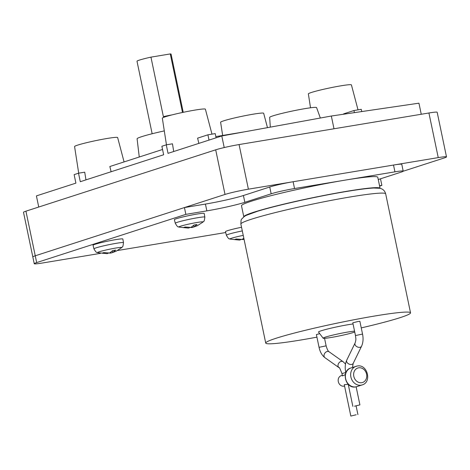<?xml version="1.0" encoding="UTF-8"?>
<svg xmlns="http://www.w3.org/2000/svg" width="470" height="470" viewBox="0 0 470 470"><rect width="100%" height="100%" fill="white"/><g stroke="black" fill="none" stroke-linecap="round" stroke-linejoin="round"><path stroke-width="0.7" d="M152.151 133.75L136.999 61.223A17.402 1.157 -11.8 0 1 150.952 57.14L170.275 53.927A17.402 1.157 -11.8 0 1 171.068 54.103L183.23 112.318M172.179 114.856A17.402 1.157 168.2 0 0 163.384 116.636L150.952 57.14M170.275 53.927L182.501 112.471M267.471 127.652L263.664 113.258A21.99 1.463 168.2 0 0 253.23 114.175A21.99 1.463 168.2 0 0 231.446 118.693A21.99 1.463 168.2 0 0 220.612 122.253L222.657 135.466M164.3 130.901A33.176 2.203 168.2 0 0 137.093 138.803L139.261 157.009M124.074 161.921L117.635 137.546A21.99 1.463 168.2 0 0 107.195 138.462A21.99 1.463 168.2 0 0 85.411 142.98A21.99 1.463 168.2 0 0 74.577 146.54L78.702 173.177M211.982 134.138L205.384 109.175A21.99 1.463 168.2 0 0 194.95 110.092A21.99 1.463 168.2 0 0 173.16 114.61A21.99 1.463 168.2 0 0 162.332 118.17L166.451 144.813M162.55 149.483L109.857 166.515L111.108 171.75M216.094 137.804L215.219 133.603L207.916 134.814L197.612 138.151L198.857 143.379M215.842 136.6L244.518 131.829M358.017 109.851L351.419 84.888A21.99 1.463 168.2 0 0 340.979 85.81A21.99 1.463 168.2 0 0 319.195 90.322A21.99 1.463 168.2 0 0 308.367 93.883L310.517 107.794M361.724 111.566L361.254 109.316L353.951 110.532L343.646 113.863L343.729 114.21M320.34 118.029L316.58 107.583A23.964 1.592 168.2 0 0 305.206 108.594A23.964 1.592 168.2 0 0 281.524 113.499A23.964 1.592 168.2 0 0 269.663 117.388L270.309 127.135M38.74 207.029L36.413 195.896L75.905 183.13L74.125 174.629L78.513 173.213L84.718 172.179L85.963 179.875M353.951 110.532L354.392 112.641M78.513 173.213L80.294 181.708L163.654 154.759L161.88 146.258L166.268 144.842L172.466 143.808L173.712 151.51M207.916 134.814L209.021 140.095M166.268 144.842L168.043 153.343L221.793 135.965L331.332 116.025L418.935 103.177L421.255 114.263M331.332 116.025L334 128.774L428.916 112.988A17.402 1.157 -11.8 0 1 437.176 112.265L446.5 156.886A17.402 1.157 -11.8 0 1 444.068 158.014L403.143 171.245M221.793 135.965L224.214 147.562M100.492 253.354L42.5 263A17.402 1.157 -11.8 0 1 34.239 263.723L32.824 256.92A17.402 1.157 -11.8 0 1 35.256 255.792A17.402 1.157 -11.8 0 0 32.824 256.92L23.5 212.305A17.402 1.157 -11.8 0 1 25.932 211.171L215.695 149.824A17.402 1.157 -11.8 0 1 239.071 144.56L333.994 128.774M243.131 238.795L243.278 239.494L240.611 239.471M244.047 239.277L243.278 239.494M243.237 235.388A12.384 0.823 168.2 0 0 230.042 239.077L239.583 240.082L234.436 239.588L236.257 239.001L242.068 239.412L243.836 238.267M240.246 240L240.135 239.465M192.03 226.804L192.177 227.504L189.51 227.48M194.18 226.869L192.177 227.504M178.941 227.086C178.095 226.123 178.359 228.614 175.275 223.268A15.099 1.005 168.2 0 1 182.671 220.824A15.099 1.005 168.2 0 1 197.664 217.716A15.099 1.005 168.2 0 1 204.832 217.093C204.438 220.277 204.086 221.664 203.774 221.258L202.999 222.063A12.384 0.823 168.2 0 0 197.194 222.457A12.384 0.823 168.2 0 0 184.275 225.159A12.384 0.823 168.2 0 0 178.941 227.086L188.482 228.091L183.335 227.597L185.157 227.01L190.967 227.421L194.016 225.013L197.047 224.507L193.998 226.916L193.681 225.388M193.998 226.916L197.418 225.671L202.999 222.063M189.146 228.009L189.034 227.474M110.685 252.384L110.832 253.083L108.165 253.06M112.835 252.449L110.832 253.083M97.596 252.666C96.75 251.703 97.014 254.194 93.93 248.847A15.099 1.005 168.2 0 1 101.326 246.409A15.099 1.005 168.2 0 1 116.319 243.301A15.099 1.005 168.2 0 1 123.487 242.673C123.093 245.857 122.74 247.243 122.429 246.844L121.654 247.643A12.384 0.823 168.2 0 0 115.849 248.037A12.384 0.823 168.2 0 0 102.93 250.745A12.384 0.823 168.2 0 0 97.596 252.666L107.137 253.671L101.99 253.177L103.811 252.59L109.622 253.001L112.671 250.592L115.702 250.087L112.653 252.496L112.336 250.968M112.653 252.496L116.072 251.25L121.654 247.643M107.8 253.589L107.689 253.054M25.932 211.171L35.256 255.792L225.018 194.445A17.402 1.157 -11.8 0 1 248.395 189.181L438.24 157.609A17.402 1.157 -11.8 0 1 446.5 156.886M34.239 263.723A17.402 1.157 -11.8 0 1 36.672 262.589L35.256 255.792L184.434 207.564L205.425 204.074A28.282 1.88 168.2 0 0 243.413 195.52L269.739 187.007A17.402 1.157 -11.8 0 1 293.045 181.755A17.402 1.157 -11.8 0 1 293.115 181.743L393.519 165.046A17.402 1.157 -11.8 0 1 393.59 165.035A17.402 1.157 -11.8 0 1 401.779 164.324L403.195 171.121A17.402 1.157 168.2 0 0 394.935 171.844L393.519 165.046M394.935 171.844L344.739 180.192A69.613 4.624 -11.8 0 1 377.78 177.302L380.089 188.353A69.613 4.624 168.2 0 0 380.089 188.353A69.613 4.624 168.2 0 0 347.048 191.243A69.613 4.624 168.2 0 0 277.976 205.56A69.613 4.624 168.2 0 0 243.801 216.823L241.498 205.778A69.613 4.624 -11.8 0 1 275.667 194.51A69.613 4.624 -11.8 0 1 344.739 180.192L294.537 188.541A17.402 1.157 168.2 0 0 271.161 193.805L244.835 202.317A28.282 1.88 -11.8 0 1 206.847 210.871L185.85 214.367L184.434 207.564M378.244 179.534L400.763 172.255A17.402 1.157 168.2 0 0 403.195 171.121M380.494 178.806L381.869 185.38L379.548 185.768M381.869 185.38L379.619 186.108M225.706 232.533L117.471 250.534M36.672 262.589L185.85 214.367M242.303 230.911A15.099 1.005 168.2 0 0 226.376 235.258L225.488 231.657A15.228 1.01 -11.8 0 1 241.539 227.268M175.275 223.268L174.388 219.666A15.228 1.01 -11.8 0 1 181.849 217.199A15.228 1.01 -11.8 0 1 196.971 214.067A15.228 1.01 -11.8 0 1 204.203 213.433L204.832 217.093M93.93 248.847L93.042 245.246A15.228 1.01 -11.8 0 1 100.504 242.784A15.228 1.01 -11.8 0 1 115.626 239.647A15.228 1.01 -11.8 0 1 122.852 239.018L123.487 242.673M354.738 332.026A16.797 1.116 -11.8 0 1 331.086 337.484A16.797 1.116 -11.8 0 1 323.131 338.212A16.797 1.116 -11.8 0 1 331.139 335.521A16.797 1.116 -11.8 0 1 348.023 332.008A16.797 1.116 -11.8 0 1 354.556 331.162M316.933 337.154A73.966 4.912 -11.8 0 1 300.841 340.004A73.966 4.912 -11.8 0 1 265.732 343.071A73.966 4.912 -11.8 0 1 302.046 331.103A73.966 4.912 -11.8 0 1 375.43 315.893A73.966 4.912 -11.8 0 1 410.533 312.82A73.966 4.912 -11.8 0 1 361.254 327.896M323.131 338.212L318.537 332.084A20.04 1.334 -11.8 0 1 328.089 328.871A20.04 1.334 -11.8 0 1 348.241 324.682A20.04 1.334 -11.8 0 1 353.052 323.965M362.54 334.07L359.879 321.321L358.163 321.474L352.805 322.802L355.473 335.551C355.731 338.471 356.413 339.011 355.062 343.071A3.613 2.468 26 0 0 355.279 345.156A3.613 2.468 26 0 0 359.903 347.33A3.613 2.468 26 0 0 361.559 346.237C363.134 342.712 363.463 338.659 362.54 334.07L355.473 335.551M319.7 333.635L316.392 334.575L319.054 347.324L326.121 345.844C327.173 349.416 328.178 351.407 329.135 351.813A3.613 2.726 -54.7 0 0 327.39 351.454A3.613 2.726 -54.7 0 0 324.282 354.198A3.613 2.726 -54.7 0 0 324.964 357.705C322.009 355.42 320.035 351.96 319.054 347.324M356.195 414.746L350.837 416.073L356.195 414.746M354.556 406.197L359.908 404.876L354.556 406.197M350.837 416.073L344.281 384.677L348.241 384.325M344.563 386.023L344.539 386.029A5.44 4.612 -107.9 0 1 343.975 386.17A5.44 4.612 -107.9 0 1 338.377 381.946A5.44 4.612 -107.9 0 1 341.191 375.683L342.325 375.319M345.256 374.678L342.448 375.906L341.96 373.574L345.779 372.534M428.916 112.988L438.24 157.609M239.071 144.56L248.395 189.181M215.695 149.824L225.018 194.445M205.425 204.074L206.847 210.871M243.413 195.52L244.835 202.317M269.739 187.007L271.161 193.805M294.537 188.541L293.115 181.743M361.747 382.692A7.614 6.457 -107.9 0 1 353.804 376.317A7.614 6.457 -107.9 0 1 358.639 367.816A7.614 6.457 -107.9 0 1 366.582 374.19A7.614 6.457 -107.9 0 1 361.747 382.692M240.875 224.09A73.966 4.912 -11.8 0 1 277.188 212.117A73.966 4.912 -11.8 0 1 350.573 196.907A73.966 4.912 -11.8 0 1 385.676 193.84C384.765 190.638 382.733 188.775 379.584 188.253L373.738 188.018C367.64 188.323 358.463 189.492 346.208 191.531C317.608 196.231 276.654 205.337 257.495 211.277L246.321 215.331L244.259 216.505C240.752 220.266 241.139 218.221 240.875 224.09L265.732 343.071M362.112 384.924L356.842 386.628A9.788 8.301 -107.9 0 1 355.831 386.875A9.788 8.301 -107.9 0 1 345.761 379.272A9.788 8.301 -107.9 0 1 350.82 367.998L357.188 366.024C367.387 363.739 372.234 382.257 362.112 384.924A9.788 8.301 -107.9 0 1 361.095 385.171A9.788 8.301 -107.9 0 1 351.025 377.575A9.788 8.301 -107.9 0 1 356.09 366.295A9.788 8.301 -107.9 0 1 357.1 366.048M361.559 346.237L353.217 363.357A3.613 2.468 -154 0 1 351.56 364.45A3.613 2.468 -154 0 1 347.753 363.24A3.613 2.468 -154 0 1 346.725 360.19L355.062 343.071M345.826 372.757L346.09 372.17M345.521 364.05L343.123 361.712A3.613 2.726 125.3 0 0 341.373 361.36A3.613 2.726 125.3 0 0 338.265 364.097A3.613 2.726 125.3 0 0 338.946 367.611L324.964 357.705M230.042 239.077C229.196 238.114 229.46 240.605 226.376 235.258M410.533 312.82L385.676 193.84M345.738 372.352C344.815 367.769 345.145 363.715 346.725 360.19M356.842 386.628L355.743 386.892C345.544 389.184 340.697 370.666 350.82 367.998M353.217 363.357L352.453 367.47M352.841 406.35L348.229 384.278M324.553 338.335L326.121 345.844M357.905 414.593L356.096 405.916M359.908 404.876L356.137 386.816M343.123 361.712L329.135 351.813M338.946 367.611C339.093 366.735 340.098 368.721 341.96 373.574"/></g></svg>
